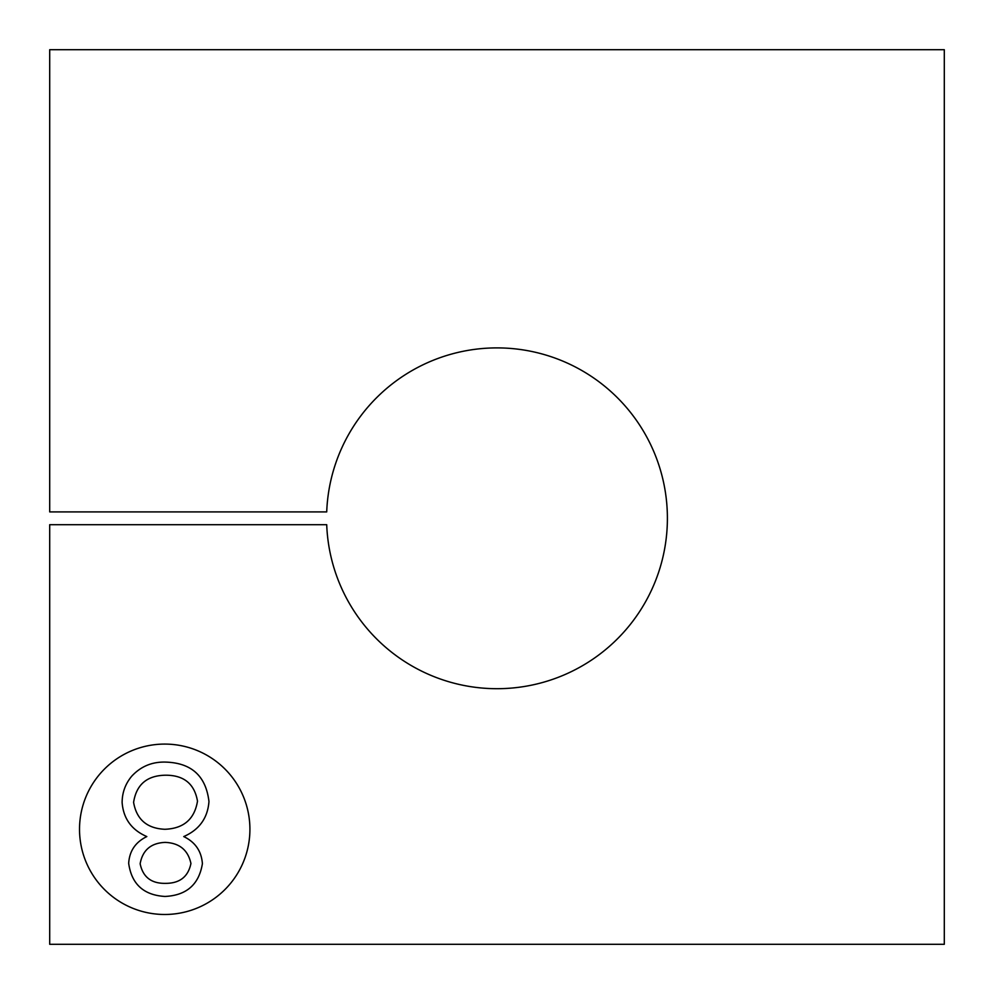 <?xml version="1.0" encoding="UTF-8"?>
<svg xmlns="http://www.w3.org/2000/svg" width="994" height="994" viewBox="0 0 994 994"><rect width="100%" height="100%" fill="white"/><g stroke="black" fill="none" stroke-linecap="round" stroke-linejoin="round"><path stroke-width="1.49" d="M667.396 518.296A170.396 170.396 0 0 0 500.193 347.925A170.396 170.396 0 0 0 326.715 511.91L49.7 511.91L49.7 49.7L944.3 49.7L944.3 944.3L49.7 944.3L49.7 524.695L326.715 524.695A170.396 170.396 0 0 0 500.193 688.668A170.396 170.396 0 0 0 667.396 518.296M79.52 829.282A85.198 85.198 0 0 0 164.718 914.48A85.198 85.198 0 0 0 249.916 829.282A85.198 85.198 0 0 0 164.718 744.084A85.198 85.198 0 0 0 79.52 829.282M128.673 863.301C129.456 851.001 135.507 842.092 146.826 836.575C131.643 829.978 123.405 818.646 122.125 802.605C122.15 792.616 125.368 783.781 131.792 776.128C140.887 766.349 152.194 761.677 165.725 762.1C191.531 762.92 205.944 776.066 208.964 801.549C207.696 818.062 199.285 829.741 183.741 836.575C195.234 842.117 201.459 851.15 202.403 863.662C198.999 884.498 186.512 895.432 164.954 896.451C143.658 895.159 131.568 884.101 128.673 863.301M165.588 883.355C179.752 883.355 188.201 876.733 190.935 863.488C188.003 850.007 179.392 842.974 165.128 842.39C150.951 843.024 142.627 850.143 140.142 863.736C142.9 877.106 151.386 883.641 165.588 883.355M164.842 829.282C183.617 828.586 194.501 819.218 197.495 801.164C194.501 783.819 183.865 775.171 165.588 775.208C147.037 775.482 136.377 784.539 133.594 802.369C136.6 819.491 147.025 828.462 164.842 829.282"/></g></svg>
